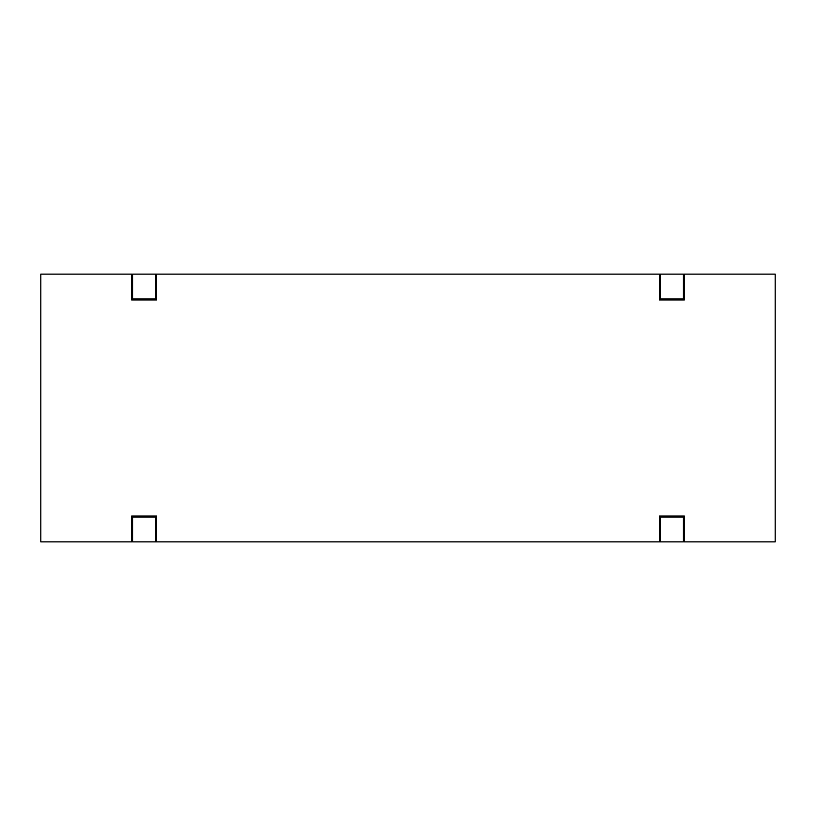 <?xml version="1.0" encoding="UTF-8"?>
<svg xmlns="http://www.w3.org/2000/svg" width="816" height="816" viewBox="0 0 816 816"><rect width="100%" height="100%" fill="white"/><g stroke="black" fill="none" stroke-linecap="round" stroke-linejoin="round"><path stroke-width="1.22" d="M155.55 517.018L155.55 516.059L155.55 517.018L132.6 517.018L132.6 516.059L132.6 541.875L155.55 541.875L155.55 517.018L132.6 517.018L132.6 541.875L155.55 541.875L155.55 517.018L156.509 517.018L155.55 517.018M155.55 299.941L155.55 298.982L155.55 299.941M132.6 299.941L132.6 298.982L132.6 299.941M683.4 517.018L683.4 516.059L683.4 517.018L660.45 517.018L660.45 516.059L660.45 541.875L683.4 541.875L683.4 517.018L660.45 517.018L660.45 541.875L683.4 541.875L683.4 517.018L684.359 517.018L683.4 517.018M683.4 299.941L683.4 298.982L683.4 299.941M660.45 299.941L660.45 298.982L660.45 299.941M132.6 274.125L132.6 298.982L155.55 298.982L155.55 274.125L132.6 274.125L132.6 298.982L155.55 298.982L155.55 274.125L132.6 274.125M660.45 274.125L660.45 298.982L683.4 298.982L683.4 274.125L660.45 274.125L660.45 298.982L683.4 298.982L683.4 274.125L660.45 274.125M131.641 274.125L40.8 274.125L40.8 541.875L131.641 541.875L131.641 516.059L156.509 516.059L156.509 541.875L659.491 541.875L659.491 516.059L684.359 516.059L684.359 541.875L775.2 541.875L775.2 274.125L684.359 274.125L684.359 299.941L659.491 299.941L659.491 274.125L156.509 274.125L156.509 299.941L131.641 299.941L131.641 274.125L40.8 274.125L40.8 541.875L131.641 541.875L131.641 516.059L156.509 516.059L156.509 541.875L659.491 541.875L659.491 516.059L684.359 516.059L684.359 541.875L775.2 541.875L775.2 274.125L684.359 274.125L684.359 299.941L659.491 299.941L659.491 274.125L156.509 274.125L156.509 299.941L131.641 299.941L131.641 274.125M131.641 517.018L132.6 517.018L131.641 517.018M659.491 517.018L660.45 517.018L659.491 517.018M684.359 298.982L683.4 298.982L684.359 298.982M660.45 298.982L659.491 298.982L660.45 298.982M156.509 298.982L155.55 298.982L156.509 298.982M132.6 298.982L131.641 298.982L132.6 298.982"/></g></svg>

